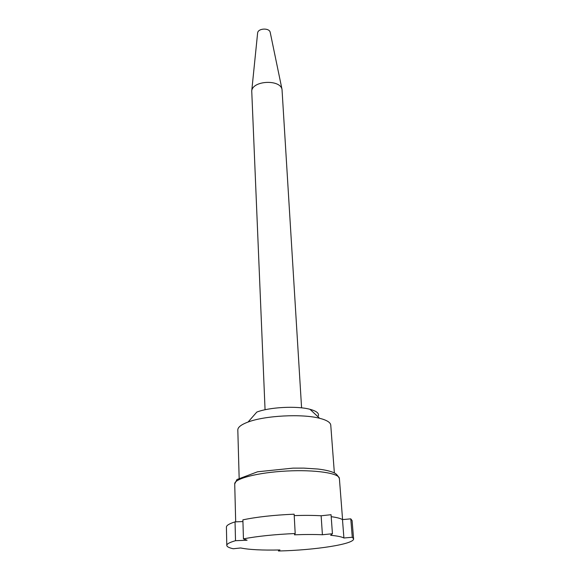 <?xml version="1.0" encoding="UTF-8"?>
<svg xmlns="http://www.w3.org/2000/svg" width="580" height="580" viewBox="0 0 580 580"><rect width="100%" height="100%" fill="white"/><g stroke="black" fill="none" stroke-linecap="round" stroke-linejoin="round"><path stroke-width="0.87" d="M334.363 472.939L330.76 425.111C330.455 422.385 326.743 420.108 319.623 418.289C302.231 413.634 264.806 415.592 248.073 422.037L247.116 422.392C240.881 424.857 237.778 427.387 237.814 429.983L239.149 477.891M317.891 416.679C319.79 413.721 317.137 411.256 309.952 409.291C296.866 405.703 269.388 407.146 256.802 412.083L248.073 422.037M247.073 540.226L243.44 538.871C257.404 536.217 274.652 534.434 295.191 533.52L294.451 534.818C304.754 534.405 314.077 534.383 322.407 534.745L332.434 533.745L330.658 535.289C337.4 535.934 341.816 536.841 343.911 538.001L352.277 537.261L353.59 538.791C354.598 544.112 314.925 550.181 278.48 551L279.959 549.956C262.312 550.369 249.212 549.71 240.656 547.97L233.24 548.752C229.056 547.832 226.911 546.73 226.794 545.432C226.765 543.931 229.673 542.351 235.516 540.698L247.073 540.226M226.794 545.432L226.41 527.169C226.374 525.458 229.252 523.689 235.045 521.87L235.516 540.698M235.045 521.87L242.94 521.558M295.191 533.52L294.14 514.184C273.796 515.062 256.708 516.954 242.889 519.854L243.44 538.871M294.219 515.613C304.13 515.258 313.106 515.308 321.132 515.765L322.407 534.745M321.132 515.765L331.057 514.714L332.434 533.745M331.202 516.678C336.849 517.44 340.612 518.418 342.483 519.615L343.911 538.001M342.483 519.615L350.777 518.846L352.277 537.261M278.436 549.992L278.48 551M350.777 518.846L352.089 520.579L353.59 538.791M301.586 407.856L282.01 89.334C280.024 79.141 252.597 80.576 251.735 90.922L265.06 409.748M270.265 32.647L270.193 32.277C269.265 27.651 258.042 28.239 257.629 32.929L257.592 33.277M339.387 478.471C339.358 473.2 315.078 469.503 286.433 471.04C257.781 472.504 234.102 478.71 234.719 483.959L236.944 479.537L257.585 471.779L292.958 468.132L303.811 468.118L317.912 469.032C323.604 469.698 328.309 470.67 332.014 471.953C334.645 473.12 336.443 473.106 339.387 478.471L342.584 519.6M309.952 409.291L319.623 418.289M235.683 521.841L234.719 483.959M257.629 32.929L251.735 90.922M270.193 32.277L282.01 89.334"/></g></svg>
